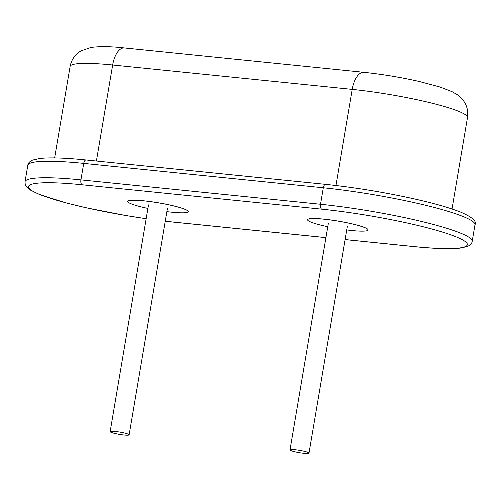 <?xml version="1.0" encoding="UTF-8"?>
<svg xmlns="http://www.w3.org/2000/svg" width="500" height="500" viewBox="0 0 500 500"><rect width="100%" height="100%" fill="white"/><g stroke="black" fill="none" stroke-linecap="round" stroke-linejoin="round"><path stroke-width="0.75" d="M124.006 435A9.625 1.169 -170.4 0 0 129.119 434.825A9.625 1.169 -170.4 0 0 115.256 431.444A9.625 1.169 -170.4 0 0 110.144 431.613A9.625 1.169 -170.4 0 0 124.006 435M303.869 453.306A9.625 1.169 -170.4 0 0 308.981 453.131A9.625 1.169 -170.4 0 0 295.119 449.75A9.625 1.169 -170.4 0 0 290.006 449.925A9.625 1.169 -170.4 0 0 303.869 453.306M166.869 211.631A30.681 3.719 -170.4 0 0 171.925 212.213A30.681 3.719 -170.4 0 0 188.225 211.656A30.681 3.719 -170.4 0 0 144.019 200.869A30.681 3.719 -170.4 0 0 127.719 201.425A30.681 3.719 -170.4 0 0 147.894 208.419M188.225 211.656L188.231 211.619A30.681 3.719 -170.4 0 0 188.231 211.619A30.681 3.719 -170.4 0 0 144.025 200.831A30.681 3.719 -170.4 0 0 127.725 201.381A30.681 3.719 -170.4 0 0 127.719 201.406M346.731 229.938A30.681 3.719 -170.4 0 0 351.788 230.525A30.681 3.719 -170.4 0 0 368.088 229.969A30.681 3.719 -170.4 0 0 323.881 219.181A30.681 3.719 -170.4 0 0 307.581 219.731A30.681 3.719 -170.4 0 0 327.756 226.731M368.088 229.969L368.094 229.925A30.681 3.719 -170.4 0 0 368.094 229.925A30.681 3.719 -170.4 0 0 323.888 219.137A30.681 3.719 -170.4 0 0 307.587 219.694A30.681 3.719 -170.4 0 0 307.581 219.713L307.587 219.694M124.356 47.944L363.925 72.331A21.056 10.019 95.8 0 0 352.219 89.388L112.65 65.006A21.056 10.019 -84.2 0 1 124.356 47.944C111.206 46.425 100.075 46.256 90.962 47.438L81.081 50.85C75.075 54.475 71.425 59.675 70.138 66.45L54.662 157.919M363.925 72.331C382.294 74.269 400.706 77.312 419.175 81.469L440.019 87.025L452.081 91.675L457.394 94.769L460.55 97.35C466.275 102.994 468.6 109.719 467.512 117.525A80.025 9.706 -170.4 0 0 352.219 89.388L335.962 185.5M70.138 66.45A80.025 9.706 -170.4 0 1 112.65 65.006L96.406 161.025M27.788 165.294A105.294 12.769 -170.4 0 1 83.725 163.388A4.213 2.006 -84.2 0 1 86.069 159.975C65.156 157.869 49.744 157.369 39.819 158.469L32.656 160.062C29.613 161.444 27.994 163.188 27.788 165.294L25 181.781A105.294 12.769 9.6 0 1 80.938 179.875L320.506 204.262A105.294 12.769 9.6 0 1 472.212 241.287L475 224.794A105.294 12.769 -170.4 0 0 323.294 187.775L83.725 163.388L80.938 179.875A4.213 2.006 95.8 0 0 82.156 184.775A101.081 12.256 -170.4 0 0 33.831 191.788A101.081 12.256 -170.4 0 0 146.156 218.688M86.069 159.975L325.637 184.363A4.213 2.006 95.8 0 0 323.294 187.775L320.506 204.262A4.213 2.006 -84.2 0 0 321.725 209.163L82.156 184.775M345.106 239.556L413.663 246.531A4.213 2.006 95.8 0 0 413.931 246.6L345.1 239.594M325.906 237.644L174.363 222.213A4.213 2.006 -84.2 0 1 174.094 222.15L325.913 237.6M413.663 246.531A101.081 12.256 -170.4 0 0 456.15 236.85A101.081 12.256 -170.4 0 0 321.725 209.163M165.256 221.181A101.081 12.256 -170.4 0 0 174.094 222.15M467.512 117.525L452.044 208.994M325.637 184.363C354.637 187.413 383.969 192.206 413.631 198.744C437.638 204.206 450.025 208.012 460.325 211.981C472.119 217 477.013 221.269 475 224.794M174.363 222.213L165.25 221.219M146.15 218.719L125.781 215.525L86.369 207.831L66.206 202.938L39.675 194.594L29.894 189.831L26.019 186.238L25.194 184.5L25 181.781M413.931 246.6C434.844 248.706 450.256 249.206 460.181 248.106L467.344 246.513C470.387 245.131 472.006 243.394 472.212 241.287M129.119 434.825L167.469 208.106M110.144 431.613L148.488 204.894M308.981 453.131L347.331 226.412M290.006 449.925L328.35 223.206"/></g></svg>

